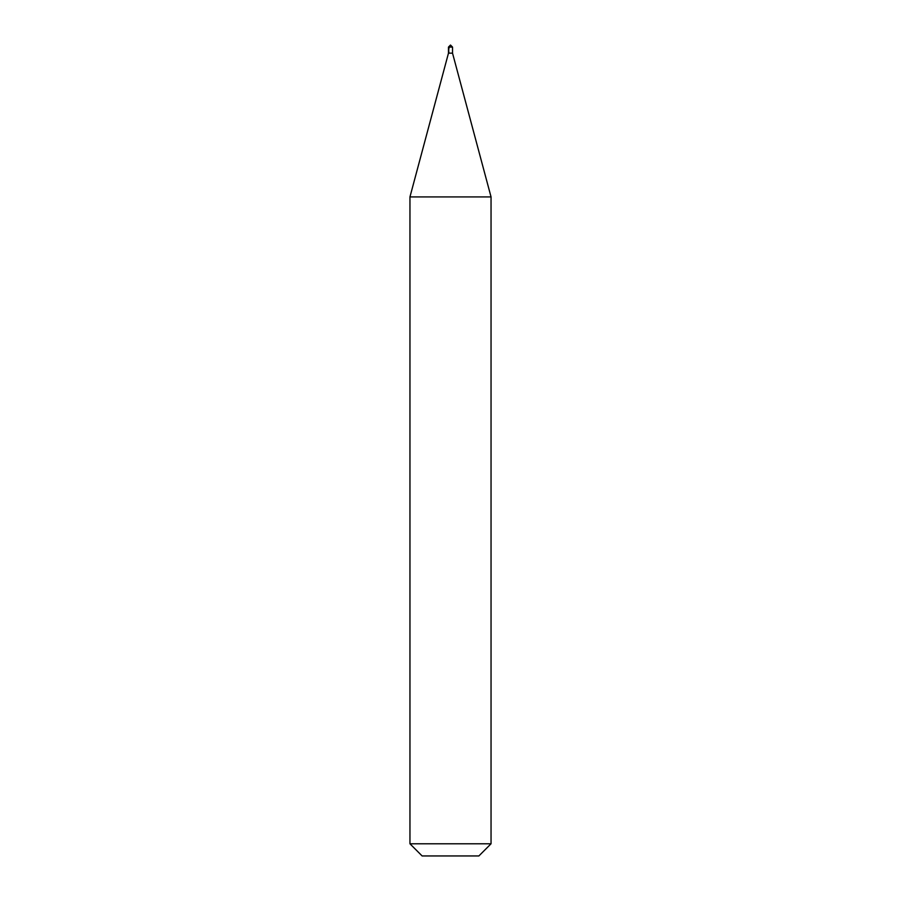 <?xml version="1.0" encoding="UTF-8"?>
<svg xmlns="http://www.w3.org/2000/svg" width="901" height="901" viewBox="0 0 901 901"><rect width="100%" height="100%" fill="white"/><g stroke="black" fill="none" stroke-linecap="round" stroke-linejoin="round"><path stroke-width="1.35" d="M452.527 47.077L448.473 47.077L450.5 45.05L452.527 47.077L452.527 53.159L448.473 53.159L448.473 47.077L452.527 47.077L452.527 53.159L448.473 53.159L448.473 47.077L450.5 45.05L452.527 47.077M452.527 53.159L448.473 53.159L452.527 53.159L448.473 53.159L452.527 53.159L491.045 196.914L409.955 196.914L448.473 53.159L409.955 196.914L491.045 196.914L491.045 843.787L409.955 843.787L409.955 196.914L409.955 843.787L422.118 855.95L478.881 855.95L491.045 843.787L409.955 843.787L422.118 855.95L478.881 855.95L491.045 843.787L491.045 196.914L452.527 53.159M450.523 45.05C448.844 47.032 448.338 49.735 449.002 53.159"/></g></svg>
